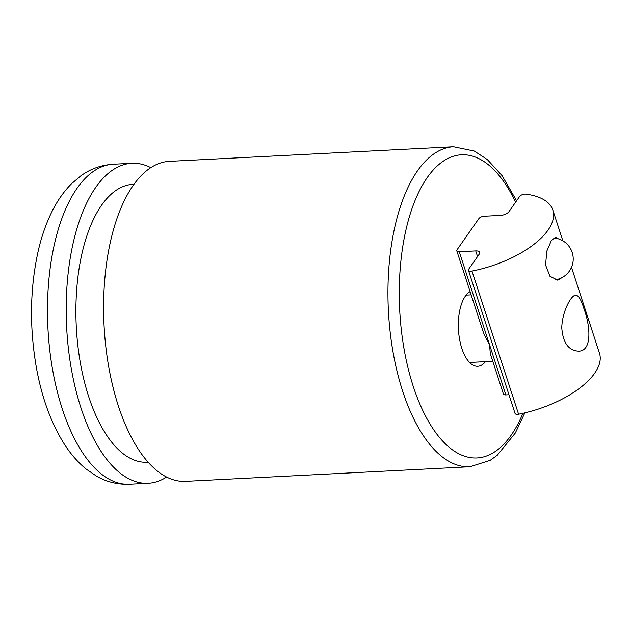 <?xml version="1.0" encoding="UTF-8"?>
<svg xmlns="http://www.w3.org/2000/svg" width="631" height="631" viewBox="0 0 631 631"><rect width="100%" height="100%" fill="white"/><g stroke="black" fill="none" stroke-linecap="round" stroke-linejoin="round"><path stroke-width="0.95" d="M490.311 353.691L489.561 344.794L483.922 334.067M490.303 353.699L503.428 393.981A4.212 1.901 -18 0 0 505.881 394.896L508.965 394.738M583.896 308.598C590.387 325.762 592.375 351.262 578.564 351.159C568.515 350.591 562.915 342.807 561.771 327.805C562.142 311.753 571.102 294.977 575.693 295.198C578.524 295.332 581.261 299.796 583.896 308.598M563.42 276.757L557.749 280.203L549.917 276.236L545.578 265.02L546.777 251.217L551.399 240.45L555.54 237.272L558.435 238.865M468.431 270.289A4.212 1.901 162 0 1 468.699 269.177L479.221 254.159A6.744 3.037 -18 0 0 479.647 252.376A6.744 3.037 -18 0 0 475.719 250.909L459.258 251.753A4.212 1.901 162 0 1 456.805 250.838A4.212 1.901 162 0 1 457.073 249.726L478.834 218.641A4.212 1.901 162 0 1 484.135 216.228L500.596 215.384A6.744 3.037 -18 0 0 509.067 211.527L519.589 196.501A4.212 1.901 162 0 1 525.836 194.119A75.886 34.192 162 0 1 552.827 210.028A75.886 34.192 162 0 1 471.956 271.07A4.212 1.901 162 0 1 468.431 270.289L515.054 413.431A4.212 1.901 -18 0 0 518.579 414.212A75.886 34.192 -18 0 0 599.45 353.171L571.473 267.284M469.937 466.751A160.203 73.48 87.1 0 1 400.866 385.438A160.203 73.48 87.1 0 1 453.508 146.771L169.171 161.37A160.203 73.48 87.1 0 0 116.522 400.038A160.203 73.48 87.1 0 0 185.601 481.35L469.937 466.751L490.161 460.354L497.244 455.274L515.306 433.04L524.874 412.848M485.499 361.65A37.939 17.4 -92.9 0 1 477.754 366.272A37.939 17.4 -92.9 0 1 461.395 347.011A37.939 17.4 -92.9 0 1 470.087 291.617M166.623 477.02A160.203 73.48 -92.9 0 1 148.182 483.267A160.203 73.48 -92.9 0 1 79.112 401.963A160.203 73.48 -92.9 0 1 131.753 163.287A160.203 73.48 -92.9 0 1 150.738 167.617M133.867 184.291L132.841 184.339A139.12 63.81 87.1 0 0 87.117 391.606A139.12 63.81 87.1 0 0 147.102 462.223L148.135 462.168M459.258 251.753L505.881 394.896M471.956 271.07L518.579 414.212M475.719 250.909L477.549 256.533M522.941 413.297A151.771 69.607 -92.9 0 1 423.882 412.777A151.771 69.607 -92.9 0 1 416.389 197.298A151.771 69.607 -92.9 0 1 515.606 202.188M129.481 484.229A160.203 73.48 -92.9 0 1 60.402 402.925A160.203 73.48 -92.9 0 1 113.052 164.249C101.141 165.038 90.375 168.919 80.76 175.899L71.563 183.7C64.031 191.288 57.65 200.287 52.42 210.691C46.426 222.554 41.725 235.852 38.302 250.578C29.894 288.257 29.31 327.56 36.535 368.465C42.001 398.287 51.34 423.63 64.567 444.484C70.775 454.154 77.952 462.342 86.108 469.038L96.582 476.184C106.757 481.989 117.721 484.671 129.481 484.229L148.182 483.267M555.035 279.849A21.075 21.075 0 0 0 553.742 237.958M552.827 210.028L562.868 240.845M456.805 250.838L483.914 334.067M469.574 362.47L492.772 361.279M466.12 295.103L471.136 294.851M453.508 146.771L474.283 151.054L487.345 159.548L502.087 175.663L516.592 200.776M131.753 163.287L113.052 164.249"/></g></svg>

